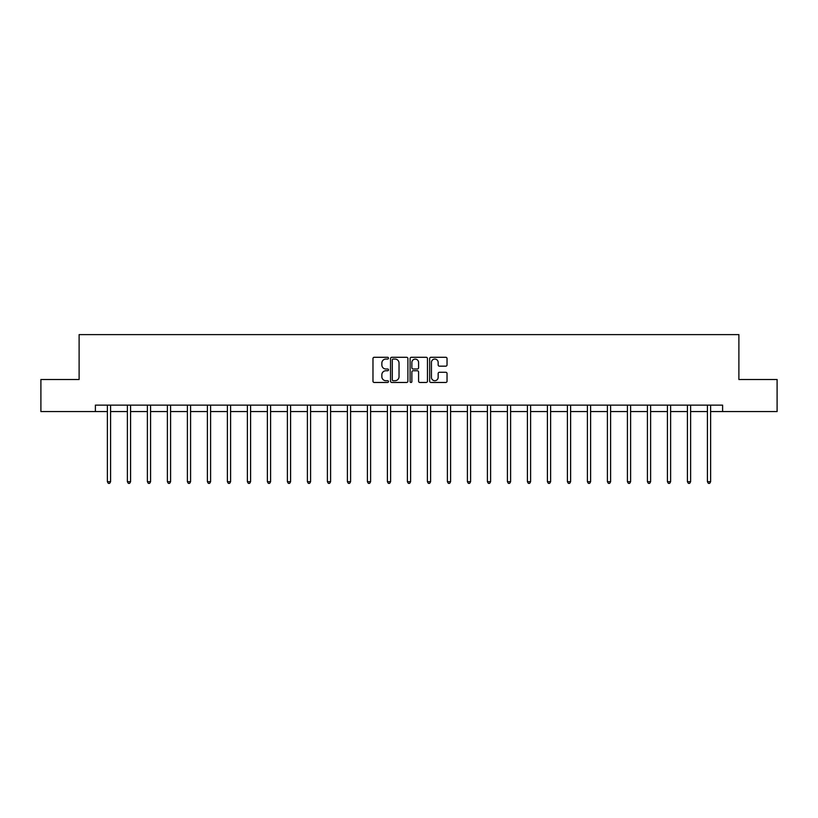 <?xml version="1.0" encoding="UTF-8"?>
<svg xmlns="http://www.w3.org/2000/svg" width="818" height="818" viewBox="0 0 818 818"><rect width="100%" height="100%" fill="white"/><g stroke="black" fill="none" stroke-linecap="round" stroke-linejoin="round"><path stroke-width="1.23" d="M388.489 358.182A0.879 0.879 0 0 0 387.609 357.292L374.235 357.292A1.258 1.258 0 0 0 372.977 358.56L372.977 381.208A1.258 1.258 0 0 0 374.235 382.466L387.609 382.466A0.879 0.879 0 0 0 388.489 381.587A0.879 0.879 0 0 0 387.609 380.707L385.871 380.707A4.029 4.029 0 0 1 381.853 376.679L381.853 374.787A4.029 4.029 0 0 1 385.871 370.759L387.609 370.759A0.879 0.879 0 0 0 388.489 369.879A0.879 0.879 0 0 0 387.609 369L385.871 369A4.029 4.029 0 0 1 381.853 364.971L381.853 363.09A4.029 4.029 0 0 1 385.871 359.061L387.609 359.061A0.879 0.879 0 0 0 388.489 358.182M445.779 366.167A1.258 1.258 0 0 0 447.037 364.91L447.037 358.56A1.258 1.258 0 0 0 445.779 357.292L430.933 357.292A1.258 1.258 0 0 0 429.675 358.56L429.675 381.208A1.258 1.258 0 0 0 430.933 382.466L445.779 382.466A1.258 1.258 0 0 0 447.037 381.208L447.037 373.529A1.258 1.258 0 0 0 445.779 372.272L439.419 372.272A1.258 1.258 0 0 0 438.162 373.529L438.162 377.343A3.364 3.364 0 0 1 434.798 380.707A3.364 3.364 0 0 1 431.434 377.343L431.434 362.425A3.364 3.364 0 0 1 434.798 359.061A3.364 3.364 0 0 1 438.162 362.425L438.162 364.91A1.258 1.258 0 0 0 439.419 366.167L445.779 366.167M95.389 411.556L40.9 411.556L40.9 379.501L79.111 379.501L79.111 334.623L738.889 334.623L738.889 379.501L777.1 379.501L777.1 411.556L722.611 411.556L722.611 405.145L95.389 405.145L95.389 411.556L107.383 411.556M407.896 358.56A1.258 1.258 0 0 0 406.638 357.292L391.791 357.292A1.258 1.258 0 0 0 390.534 358.56L390.534 381.208A1.258 1.258 0 0 0 391.791 382.466L406.638 382.466A1.258 1.258 0 0 0 407.896 381.208L407.896 358.56M411.362 357.292L426.209 357.292A1.258 1.258 0 0 1 427.466 358.56L427.466 381.208A1.258 1.258 0 0 1 426.209 382.466L419.859 382.466A1.258 1.258 0 0 1 418.591 381.208L418.591 372.026A1.258 1.258 0 0 0 417.333 370.759L413.121 370.759A1.258 1.258 0 0 0 411.863 372.026L411.863 381.587A0.879 0.879 0 0 1 410.984 382.466A0.879 0.879 0 0 1 410.104 381.587L410.104 358.56A1.258 1.258 0 0 1 411.362 357.292M110.583 411.556L127.383 411.556M130.583 411.556L147.383 411.556M150.584 411.556L167.383 411.556M170.584 411.556L187.383 411.556M190.584 411.556L207.383 411.556M210.594 411.556L227.384 411.556M230.594 411.556L247.384 411.556M250.594 411.556L267.384 411.556M270.594 411.556L287.394 411.556M290.594 411.556L307.394 411.556M310.595 411.556L327.394 411.556M330.595 411.556L347.394 411.556M350.595 411.556L367.394 411.556M370.605 411.556L387.395 411.556M390.605 411.556L407.395 411.556M410.605 411.556L427.395 411.556M430.605 411.556L447.395 411.556M450.606 411.556L467.405 411.556M470.606 411.556L487.405 411.556M490.606 411.556L507.405 411.556M510.606 411.556L527.405 411.556M530.606 411.556L547.406 411.556M550.616 411.556L567.406 411.556M570.616 411.556L587.406 411.556M590.616 411.556L607.406 411.556M610.617 411.556L627.416 411.556M630.617 411.556L647.416 411.556M650.617 411.556L667.416 411.556M670.617 411.556L687.417 411.556M690.617 411.556L707.417 411.556M710.617 411.556L722.611 411.556M393.172 359.061A0.879 0.879 0 0 0 392.292 359.94L392.292 379.828A0.879 0.879 0 0 0 393.172 380.707L395.002 380.707A4.029 4.029 0 0 0 399.031 376.679L399.031 363.09A4.029 4.029 0 0 0 395.002 359.061L393.172 359.061M418.591 362.486A3.364 3.364 0 0 0 415.227 359.122A3.364 3.364 0 0 0 411.863 362.486L411.863 367.742A1.258 1.258 0 0 0 413.121 369L417.333 369A1.258 1.258 0 0 0 418.591 367.742L418.591 362.486M110.757 405.145L110.675 405.329A1.278 1.278 0 0 0 110.583 405.81L110.583 481.71L107.383 481.71L107.383 405.81A1.278 1.278 0 0 0 107.291 405.329L107.209 405.145M110.583 481.71L109.622 483.377L108.344 483.377L107.383 481.71M130.757 405.145L130.675 405.329A1.278 1.278 0 0 0 130.583 405.81L130.583 481.71L127.383 481.71L127.383 405.81A1.278 1.278 0 0 0 127.291 405.329L127.209 405.145M130.583 481.71L129.622 483.377L128.344 483.377L127.383 481.71M150.757 405.145L150.676 405.329A1.278 1.278 0 0 0 150.584 405.81L150.584 481.71L147.383 481.71L147.383 405.81A1.278 1.278 0 0 0 147.291 405.329L147.209 405.145M150.584 481.71L149.622 483.377L148.344 483.377L147.383 481.71M170.757 405.145L170.676 405.329A1.278 1.278 0 0 0 170.584 405.81L170.584 481.71L167.383 481.71L167.383 405.81A1.278 1.278 0 0 0 167.291 405.329L167.209 405.145M170.584 481.71L169.623 483.377L168.344 483.377L167.383 481.71M190.758 405.145L190.686 405.329A1.278 1.278 0 0 0 190.584 405.81L190.584 481.71L187.383 481.71L187.383 405.81A1.278 1.278 0 0 0 187.291 405.329L187.22 405.145M190.584 481.71L189.623 483.377L188.344 483.377L187.383 481.71M210.758 405.145L210.686 405.329A1.278 1.278 0 0 0 210.594 405.81L210.594 481.71L207.383 481.71L207.383 405.81A1.278 1.278 0 0 0 207.291 405.329L207.22 405.145M210.594 481.71L209.633 483.377L208.345 483.377L207.383 481.71M230.758 405.145L230.686 405.329A1.278 1.278 0 0 0 230.594 405.81L230.594 481.71L227.384 481.71L227.384 405.81A1.278 1.278 0 0 0 227.292 405.329L227.22 405.145M230.594 481.71L229.633 483.377L228.345 483.377L227.384 481.71M250.758 405.145L250.686 405.329A1.278 1.278 0 0 0 250.594 405.81L250.594 481.71L247.384 481.71L247.384 405.81A1.278 1.278 0 0 0 247.292 405.329L247.22 405.145M250.594 481.71L249.633 483.377L248.345 483.377L247.384 481.71M270.758 405.145L270.686 405.329A1.278 1.278 0 0 0 270.594 405.81L270.594 481.71L267.384 481.71L267.384 405.81A1.278 1.278 0 0 0 267.292 405.329L267.22 405.145M270.594 481.71L269.633 483.377L268.355 483.377L267.384 481.71M290.768 405.145L290.687 405.329A1.278 1.278 0 0 0 290.594 405.81L290.594 481.71L287.394 481.71L287.394 405.81A1.278 1.278 0 0 0 287.302 405.329L287.22 405.145M290.594 481.71L289.633 483.377L288.355 483.377L287.394 481.71M310.768 405.145L310.687 405.329A1.278 1.278 0 0 0 310.595 405.81L310.595 481.71L307.394 481.71L307.394 405.81A1.278 1.278 0 0 0 307.302 405.329L307.22 405.145M310.595 481.71L309.633 483.377L308.355 483.377L307.394 481.71M330.769 405.145L330.687 405.329A1.278 1.278 0 0 0 330.595 405.81L330.595 481.71L327.394 481.71L327.394 405.81A1.278 1.278 0 0 0 327.302 405.329L327.22 405.145M330.595 481.71L329.634 483.377L328.355 483.377L327.394 481.71M350.769 405.145L350.687 405.329A1.278 1.278 0 0 0 350.595 405.81L350.595 481.71L347.394 481.71L347.394 405.81A1.278 1.278 0 0 0 347.302 405.329L347.221 405.145M350.595 481.71L349.634 483.377L348.356 483.377L347.394 481.71M370.769 405.145L370.697 405.329A1.278 1.278 0 0 0 370.605 405.81L370.605 481.71L367.394 481.71L367.394 405.81A1.278 1.278 0 0 0 367.302 405.329L367.231 405.145M370.605 481.71L369.634 483.377L368.356 483.377L367.394 481.71M390.769 405.145L390.697 405.329A1.278 1.278 0 0 0 390.605 405.81L390.605 481.71L387.395 481.71L387.395 405.81A1.278 1.278 0 0 0 387.303 405.329L387.231 405.145M390.605 481.71L389.644 483.377L388.356 483.377L387.395 481.71M410.769 405.145L410.697 405.329A1.278 1.278 0 0 0 410.605 405.81L410.605 481.71L407.395 481.71L407.395 405.81A1.278 1.278 0 0 0 407.303 405.329L407.231 405.145M410.605 481.71L409.644 483.377L408.356 483.377L407.395 481.71M430.769 405.145L430.697 405.329A1.278 1.278 0 0 0 430.605 405.81L430.605 481.71L427.395 481.71L427.395 405.81A1.278 1.278 0 0 0 427.303 405.329L427.231 405.145M430.605 481.71L429.644 483.377L428.356 483.377L427.395 481.71M450.769 405.145L450.698 405.329A1.278 1.278 0 0 0 450.606 405.81L450.606 481.71L447.395 481.71L447.395 405.81A1.278 1.278 0 0 0 447.303 405.329L447.231 405.145M450.606 481.71L449.644 483.377L448.366 483.377L447.395 481.71M470.779 405.145L470.698 405.329A1.278 1.278 0 0 0 470.606 405.81L470.606 481.71L467.405 481.71L467.405 405.81A1.278 1.278 0 0 0 467.313 405.329L467.231 405.145M470.606 481.71L469.644 483.377L468.366 483.377L467.405 481.71M490.78 405.145L490.698 405.329A1.278 1.278 0 0 0 490.606 405.81L490.606 481.71L487.405 481.71L487.405 405.81A1.278 1.278 0 0 0 487.313 405.329L487.231 405.145M490.606 481.71L489.645 483.377L488.366 483.377L487.405 481.71M510.78 405.145L510.698 405.329A1.278 1.278 0 0 0 510.606 405.81L510.606 481.71L507.405 481.71L507.405 405.81A1.278 1.278 0 0 0 507.313 405.329L507.232 405.145M510.606 481.71L509.645 483.377L508.367 483.377L507.405 481.71M530.78 405.145L530.698 405.329A1.278 1.278 0 0 0 530.606 405.81L530.606 481.71L527.405 481.71L527.405 405.81A1.278 1.278 0 0 0 527.313 405.329L527.232 405.145M530.606 481.71L529.645 483.377L528.367 483.377L527.405 481.71M550.78 405.145L550.708 405.329A1.278 1.278 0 0 0 550.616 405.81L550.616 481.71L547.406 481.71L547.406 405.81A1.278 1.278 0 0 0 547.314 405.329L547.242 405.145M550.616 481.71L549.645 483.377L548.367 483.377L547.406 481.71M570.78 405.145L570.708 405.329A1.278 1.278 0 0 0 570.616 405.81L570.616 481.71L567.406 481.71L567.406 405.81A1.278 1.278 0 0 0 567.314 405.329L567.242 405.145M570.616 481.71L569.655 483.377L568.367 483.377L567.406 481.71M590.78 405.145L590.708 405.329A1.278 1.278 0 0 0 590.616 405.81L590.616 481.71L587.406 481.71L587.406 405.81A1.278 1.278 0 0 0 587.314 405.329L587.242 405.145M590.616 481.71L589.655 483.377L588.367 483.377L587.406 481.71M610.78 405.145L610.709 405.329A1.278 1.278 0 0 0 610.617 405.81L610.617 481.71L607.406 481.71L607.406 405.81A1.278 1.278 0 0 0 607.314 405.329L607.242 405.145M610.617 481.71L609.655 483.377L608.367 483.377L607.406 481.71M630.78 405.145L630.709 405.329A1.278 1.278 0 0 0 630.617 405.81L630.617 481.71L627.416 481.71L627.416 405.81A1.278 1.278 0 0 0 627.314 405.329L627.242 405.145M630.617 481.71L629.655 483.377L628.377 483.377L627.416 481.71M650.791 405.145L650.709 405.329A1.278 1.278 0 0 0 650.617 405.81L650.617 481.71L647.416 481.71L647.416 405.81A1.278 1.278 0 0 0 647.324 405.329L647.242 405.145M650.617 481.71L649.656 483.377L648.377 483.377L647.416 481.71M670.791 405.145L670.709 405.329A1.278 1.278 0 0 0 670.617 405.81L670.617 481.71L667.416 481.71L667.416 405.81A1.278 1.278 0 0 0 667.324 405.329L667.243 405.145M670.617 481.71L669.656 483.377L668.378 483.377L667.416 481.71M690.791 405.145L690.709 405.329A1.278 1.278 0 0 0 690.617 405.81L690.617 481.71L687.417 481.71L687.417 405.81A1.278 1.278 0 0 0 687.325 405.329L687.243 405.145M690.617 481.71L689.656 483.377L688.378 483.377L687.417 481.71M710.791 405.145L710.709 405.329A1.278 1.278 0 0 0 710.617 405.81L710.617 481.71L707.417 481.71L707.417 405.81A1.278 1.278 0 0 0 707.325 405.329L707.243 405.145M710.617 481.71L709.656 483.377L708.378 483.377L707.417 481.71"/></g></svg>

